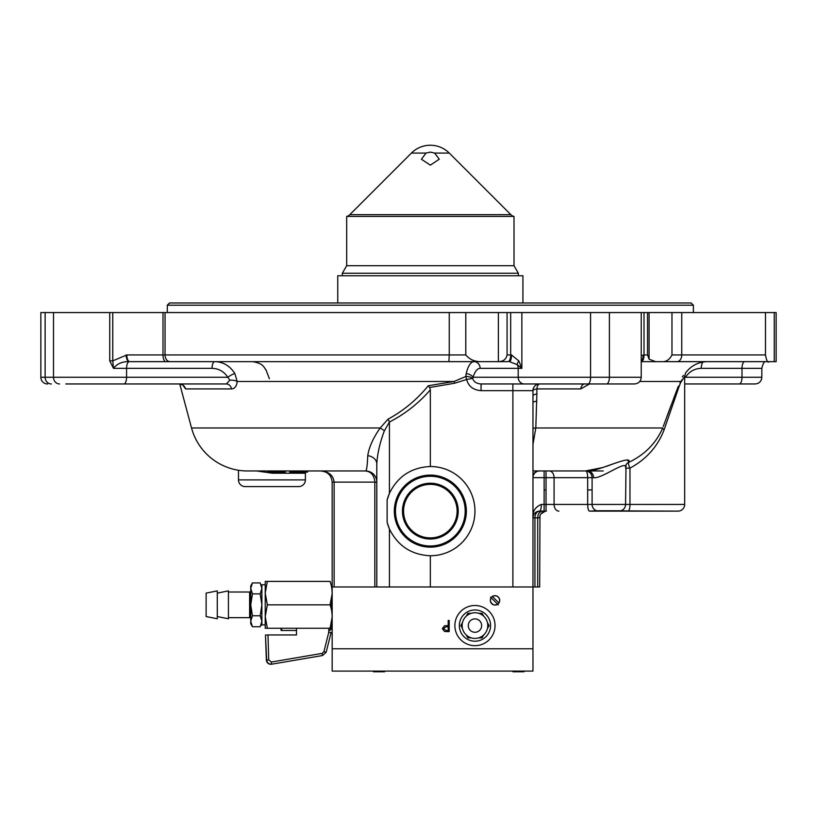 <?xml version="1.0" encoding="UTF-8"?>
<svg xmlns="http://www.w3.org/2000/svg" width="817" height="817" viewBox="0 0 817 817"><rect width="100%" height="100%" fill="white"/><g stroke="black" fill="none" stroke-linecap="round" stroke-linejoin="round"><path stroke-width="1.23" d="M616.038 468.621L616.998 468.121M624.545 465.547L625.209 465.894M678.549 388.014L681.184 381.1M681.296 380.875L681.95 379.762M603.242 467.467L585.391 470.97A6.689 6.689 0 0 1 592.09 477.659L592.09 504.436L625.556 504.436L626.026 464.822A6.689 6.25 -150.2 0 1 628.579 462.442C644.684 454.773 656.061 443.284 662.71 427.975A6.689 2.308 20.2 0 0 664.129 429.711L680.255 383.224L684.677 376.392L684.677 504.436A6.689 6.689 0 0 1 677.987 511.125L620.277 510.87M625.556 466.864C625.505 460.635 600.852 479.283 593.581 477.659A6.689 6.097 90 0 0 587.484 470.97L586.044 470.97M596.767 510.748L589.537 511.125A6.689 1.869 90 0 1 587.678 504.436L587.678 477.659L554.079 477.659L554.079 504.436L592.09 504.436A6.689 6.689 0 0 0 596.553 510.748L621.094 510.748A6.689 6.689 0 0 0 625.556 504.436L629.968 504.436A6.689 1.869 90 0 1 628.099 511.125M598.892 511.125L618.745 511.125M589.537 511.125L677.987 511.125M374.829 586.984L374.829 482.122C374.247 475.402 371.184 471.675 365.638 470.97L247.571 470.97A58.007 58.007 0 0 1 191.535 427.975L179.75 383.98M628.773 461.962L627.497 460.145M615.548 463.014L606.04 466.507M332.172 481.938A11.152 11.152 0 0 1 332.172 482.122C331.467 475.402 327.74 471.675 321.02 470.97L307.631 470.97L307.631 472.083L289.78 472.083L289.78 470.97M776.15 312.564L776.15 361.645L769.216 361.645C767.827 363.136 766.581 360.91 765.478 354.956L765.478 312.564L776.15 312.564M765.805 361.645C764.222 361.431 762.904 363.657 761.852 368.344L761.822 377.873C761.168 381.61 758.942 383.643 755.153 383.959L684.677 383.959M430.334 555.754C411.431 554.855 397.787 545.909 389.423 528.936L387.125 522.267L387.125 499.984A44.618 44.618 0 0 1 389.423 493.325C397.787 476.342 411.431 467.406 430.334 466.507A44.618 44.618 0 0 1 474.963 511.125A44.618 44.618 0 0 1 430.334 555.754L430.334 586.984M389.423 528.926A44.618 44.618 0 0 1 387.125 522.267M394.315 511.125A36.019 36.019 0 0 1 430.334 475.106A36.019 36.019 0 0 1 466.354 511.125A36.019 36.019 0 0 1 430.334 547.145A36.019 36.019 0 0 1 394.315 511.125M272.102 472.083L272.102 473.196L256.691 470.97M238.472 470.255L238.472 479.896A6.689 6.689 0 0 0 245.161 486.585L298.705 486.585A6.689 6.689 0 0 0 305.395 479.896L305.395 473.196L272.102 473.196M65.809 383.959L226.401 383.959L229.781 380.242A6.689 3.033 -175.7 0 1 237.185 381.488L454.027 381.488L454.64 383.224L429.681 387.503L428.261 385.747L454.027 381.488L465.782 376.525L466.201 373.543C468.1 365.853 470.704 361.88 474.023 361.645L507.939 361.645A6.689 2.727 -90 0 0 510.666 354.956L510.666 312.564L641.233 312.564L641.233 377.27C640.834 381.335 638.598 383.561 634.533 383.959L481.07 383.959C476.566 383.684 473.758 381.825 472.655 378.383L466.63 379.497L465.782 376.525A6.689 2.972 -178 0 1 472.655 378.383L473.094 377.27L641.233 377.27M47.539 383.959A6.689 6.689 0 0 1 40.85 377.27L227.861 377.27A6.689 1.552 147.6 0 1 234.857 373.543L237.185 381.488C236.685 386.227 234.806 388.698 231.558 388.923L185.561 388.923L183.12 385.41M693.378 312.564L693.378 305.201L167.301 305.201L167.301 312.564M167.301 305.201L169.528 302.974L691.151 302.974L693.378 305.201M589.506 383.959L580.734 388.923L536.861 388.923A6.689 1.951 -0.9 0 0 532.939 390.649L532.97 395.326L536.881 393.59L535.809 427.975L532.97 444.448M532.97 402.832A6.689 1.91 180 0 1 536.861 401.106M532.97 475.525A6.689 6.362 90 0 1 538.995 470.97L587.484 470.97C597.319 471.96 633.757 453.455 628.579 462.442A6.689 1.675 -116.8 0 0 629.968 468.151L629.968 504.436L684.677 504.436M544.122 470.97L544.122 477.659L532.97 477.659A6.689 6.689 0 0 1 539.659 470.97L546.032 470.97L546.032 477.659L544.122 477.659L544.122 504.436L546.032 504.436L546.032 477.659L554.079 477.659A6.689 4.831 90 0 0 549.259 470.97L585.809 470.97M593.581 477.659L587.678 477.659A6.689 1.869 90 0 0 585.973 470.99M532.97 477.659A6.689 6.689 0 0 1 539.659 470.97A6.689 6.689 0 0 0 532.97 477.659M532.97 470.919L538.995 470.97M664.129 429.711C657.808 446.399 646.421 459.215 629.968 468.151L625.556 468.151M663.241 426.525L678.314 386.227M680.255 383.224A6.689 4.759 21.2 0 1 680.122 381.488C687.72 368.927 687.72 368.927 680.122 381.488L639.721 381.488M676.976 389.74L673.616 398.604M670.992 405.589L666.866 416.67M684.677 376.392L685.575 372.828M683.39 375.422L682.348 376.933M752.845 383.959L703.754 383.959M761.852 368.344L701.262 368.344C694.654 368.498 689.374 371.48 685.443 377.27L684.677 377.924M744.716 361.645A6.689 2.727 90 0 0 741.999 368.344L741.999 377.27L685.443 377.27A6.689 1.552 32.4 0 1 684.677 376.657M701.262 368.344A6.689 2.727 90 0 1 703.11 362.002M512.882 586.984L512.882 383.959L539.618 383.959A6.689 6.679 90 0 0 532.939 390.649L481.07 390.649L481.07 383.959M641.233 355.65L644.021 354.956A6.689 2.727 90 0 1 641.304 361.645L655.632 361.645L649.086 359.184L647.524 354.956L647.524 312.564L644.021 312.564L644.021 354.956L647.524 354.956M643.214 354.956A6.689 3.329 90 0 1 641.233 361.073M641.304 361.645L645.91 361.645M584.635 383.959A6.689 4.034 -90 0 0 580.734 388.923M603.773 383.959L563.618 383.959M474.023 361.645A6.689 6.117 -90 0 1 480.141 368.344C477.189 368.498 474.84 371.48 473.094 377.27A6.689 3.493 -164.2 0 0 466.201 373.543M229.781 380.242L227.861 377.27C223.919 371.469 218.639 368.487 212.042 368.344A6.689 2.727 90 0 1 214.769 361.645C223.194 361.87 229.894 365.832 234.857 373.543M183.294 385.41L183.57 385.89C184.101 385.512 182.651 384.868 179.219 383.959A6.689 6.577 -90 0 1 185.561 388.923M226.401 383.959A6.689 5.341 -90 0 1 231.558 388.923M448.89 361.645L449.248 354.956L465.792 354.956C469.775 359.684 475.106 361.911 481.785 361.645L129.168 361.655C122.509 361.4 117.291 363.626 113.492 368.344L109.733 360.869L109.733 312.564L112.756 312.564L112.756 360.869L109.733 360.869M212.042 368.344L113.492 368.344L112.756 360.869L126.839 354.956A6.689 2.931 -90 0 0 129.77 361.645L214.769 361.645M507.939 361.645L481.785 361.645M521.859 312.564L521.859 368.344L518.192 368.344A6.689 6.117 -90 0 0 517.171 364.627L509.43 361.645A6.689 2.083 -90 0 0 511.513 354.956L518.846 360.92L521.859 368.344L517.171 364.627A6.689 2.574 -44.7 0 1 518.846 360.92M641.233 312.564L644.021 312.564M647.524 312.564L671.972 312.564L671.972 354.956C669.491 359.674 666.212 361.911 662.117 361.645L655.632 361.645M769.216 361.645L662.117 361.645M671.972 312.564L765.478 312.564M539.618 383.959A6.689 2.859 -90 0 0 536.861 388.923L536.881 393.59M532.97 395.326L532.97 586.984L539.659 586.984L539.976 515.793M429.681 387.503L430.334 389.842C418.641 403.302 404.997 414.035 389.423 422.032L384.358 430.865C379.966 442.395 377.444 453.384 376.79 463.852L376.79 586.984M369.907 471.817L365.638 470.97C366.588 470.939 367.303 465.823 367.762 455.641C369.018 447.185 373.155 437.953 380.201 427.975L388.055 419.141A11.152 2.972 -115.1 0 1 389.423 422.032L389.423 493.325L387.125 499.984M388.055 419.141C403.506 410.767 416.915 399.636 428.261 385.747M285.317 470.97L285.317 472.083L267.476 472.083L267.476 470.97M321.204 470.97A11.152 11.152 0 0 0 321.02 470.97C328.924 471.675 333.295 475.402 334.133 482.122L334.133 586.984M332.172 586.984L532.97 586.984L532.97 648.78L332.172 648.78L332.172 671.094L532.97 671.094L532.97 648.78L332.172 648.78L332.172 482.101M348.736 470.97L365.638 470.97A11.152 11.152 0 0 1 376.79 482.122L332.172 482.122M367.762 455.641A11.152 8.364 180 0 1 376.79 463.852M191.535 427.975L380.201 427.975A11.152 3.625 -150.8 0 1 384.358 430.865M430.334 389.842L430.334 466.507M481.07 390.649C473.339 390.097 468.519 386.38 466.63 379.497L454.64 383.224M40.85 377.27L40.85 312.564L109.733 312.564M165.922 361.645A6.689 2.931 -90 0 1 162.992 354.956L162.992 312.564L112.756 312.564M162.992 312.564L449.248 312.564L449.248 354.956L126.839 354.956M465.792 354.956L465.792 312.564L449.248 312.564M465.792 312.564L507.071 312.564L507.071 354.956C506.121 359.378 503.231 361.584 498.38 361.553L495.929 361.645M510.666 312.564L507.071 312.564M556.786 470.97L546.032 470.97M603.242 470.97L567.549 470.97M544.122 489.934L546.032 489.934M587.678 489.934L592.09 489.934M540.977 513.842L545.286 511.217M539.659 517.825L539.659 517.825A6.689 6.689 0 0 1 546.348 511.125A6.689 6.689 0 0 0 539.659 517.825L532.97 517.825C532.418 511.381 535.206 506.918 541.334 504.436A6.689 1.675 90 0 1 539.659 511.125L540.108 511.125M558.91 511.125A6.689 4.831 90 0 1 554.079 504.436L546.032 504.436L546.032 511.125L539.659 511.125A6.689 6.689 0 0 0 532.97 517.825L533.297 515.752M534.931 586.984L534.931 517.825A6.689 4.728 -90 0 1 539.659 511.125C534.665 512.453 532.429 514.69 532.97 517.825M426.045 153.075L411.411 153.075L349.819 214.667A6.689 6.689 0 0 1 346.674 216.434L514.005 216.434A6.689 6.689 0 0 1 510.86 214.667L449.268 153.075L434.634 153.075L430.334 152.105L426.045 153.075L421.409 159.223L430.334 165.157L439.26 159.223L434.634 153.075M346.674 216.434L346.674 265.709L514.005 265.709L514.005 216.434M346.674 265.709L342.323 273.246L518.356 273.246L514.005 265.709M518.356 275.748L518.356 273.246M342.323 275.748L342.323 273.246M457.112 511.125A26.777 26.777 0 0 0 430.334 484.358A26.777 26.777 0 0 0 403.567 511.125A26.777 26.777 0 0 0 430.334 537.903A26.777 26.777 0 0 0 457.112 511.125M402.454 511.125A27.89 27.89 0 0 1 430.334 483.235A27.89 27.89 0 0 1 458.225 511.125A27.89 27.89 0 0 1 430.334 539.016A27.89 27.89 0 0 1 402.454 511.125M395.479 511.125A34.855 34.855 0 0 0 430.334 545.991A34.855 34.855 0 0 0 465.2 511.125A34.855 34.855 0 0 0 430.334 476.27A34.855 34.855 0 0 0 395.479 511.125M474.963 645.665A20.078 20.078 0 0 0 495.041 625.577A20.078 20.078 0 0 0 474.963 605.499A20.078 20.078 0 0 0 454.875 625.577A20.078 20.078 0 0 0 474.963 645.665M493.57 604.825L495.041 605.06A4.688 4.688 0 0 0 499.728 600.372A4.688 4.688 0 0 0 495.041 595.685A4.688 4.688 0 0 0 490.353 600.372A4.688 4.688 0 0 0 495.041 605.06L497.655 604.253L491.15 597.748M447.001 631.602L444.458 631.439L442.324 628.61L444.55 625.781L448.186 625.597L448.186 620.45L449.187 620.45L449.187 631.602L447.001 631.602M490.619 601.935L492.896 604.539M446.143 630.458L448.186 630.458L448.186 626.741L446.235 626.721L443.325 628.61L446.143 630.458M331.12 632.47L328.73 632.429L331.12 632.47L326.187 652.201L331.12 632.47M322.603 655.52L271.867 664.16L322.603 655.52L326.187 652.201L322.603 655.52L322.112 653.396L323.91 651.741L328.73 632.429L328.853 628.263L328.73 632.429M326.187 652.201L323.91 651.741M266.689 634.952L267.976 634.952L268.742 659.922L266.648 659.922L265.474 634.952L266.352 659.973A4.463 4.463 -174.4 0 0 271.561 664.211L271.377 662.036L322.112 653.396M271.561 664.211L271.867 664.16C268.854 664.313 267.108 662.904 266.648 659.922L266.352 659.973M268.742 659.922L271.377 662.036M296.479 628.263L296.479 634.952L267.976 634.952M267.333 581.408L265.239 581.408L265.239 616.549L267.333 628.263L265.239 628.263L265.239 616.549L267.333 604.835L330.078 604.835C332.825 597.043 332.825 589.231 330.078 581.408L330.078 581.408C332.825 581.408 332.825 581.408 330.078 581.408L267.333 581.408L265.239 593.122L267.333 604.835M265.974 628.263L330.078 628.263C332.825 620.471 332.825 612.658 330.078 604.835L332.172 593.561M332.172 616.988L330.078 628.263L331.151 628.263L330.078 628.263M265.239 624.913L261.889 624.913L261.889 584.758L265.239 584.758M206.119 593.122L206.119 616.549L217.271 618.775L217.271 590.885L206.119 593.122M217.271 616.549L228.423 618.775L228.423 590.885L217.271 593.122M228.423 617.662L249.624 617.662A1.113 1.113 0 0 1 250.737 618.775M228.423 592.008L249.624 592.008A1.113 1.113 0 0 0 250.737 590.885M261.889 623.8L260.204 626.731L252.433 626.731L250.737 621.257L252.433 615.783L250.737 604.835L252.433 593.888L250.737 588.414L250.737 623.8L252.433 626.731M252.433 582.929L250.737 588.414L250.737 585.871L252.433 582.929L260.204 582.929L261.889 588.414L260.204 593.877M261.889 588.271L260.204 582.929M252.433 593.888L260.204 593.888L261.889 604.835L260.204 615.783L261.889 621.257L260.204 626.731M252.433 615.783L260.204 615.783M280.854 628.263L281.16 630.489M281.497 628.263L281.804 630.489L281.497 628.263M281.804 630.489L296.479 630.489M330.752 607.031L330.589 603.212M328.791 630.489L330.109 630.489L330.579 626.69L330.109 630.489M331.059 601.526L331.059 608.134M331.059 624.954L331.059 629.376L332.172 629.376M468.243 613.312L466.201 616.202L467.875 613.312L471.215 613.312M478.701 613.312L482.04 613.312L483.715 616.202M460.788 625.577L462.463 622.687L460.788 625.577L462.463 628.477L460.788 625.577M467.875 637.852L466.201 634.952L467.875 637.852L471.215 637.852L467.875 637.852M482.765 612.056A15.615 15.615 0 0 0 461.431 617.775A15.615 15.615 0 0 0 467.15 639.108A15.615 15.615 0 0 0 488.484 633.389A15.615 15.615 0 0 0 482.765 612.056M482.04 637.852L483.715 634.952L482.04 637.852L478.701 637.852L482.04 637.852M487.453 628.477L489.128 625.577L487.453 628.477M487.453 622.687L489.128 625.577M471.613 631.378A6.689 6.689 0 0 0 480.753 628.927A6.689 6.689 0 0 0 478.302 619.786A6.689 6.689 0 0 0 469.162 622.237A6.689 6.689 0 0 0 471.613 631.378M481.376 614.476A12.827 12.827 0 0 0 463.852 619.163A12.827 12.827 0 0 0 468.539 636.688A12.827 12.827 0 0 0 486.064 631.99A12.827 12.827 0 0 0 481.376 614.476M492.171 596.236L498.85 602.915A4.585 4.585 0 0 0 492.488 596.563M498.299 604.897L497.584 604.182A4.585 4.585 0 0 1 491.231 597.819L490.517 597.104M512.341 671.094L513.005 671.768L523.922 671.768L524.585 671.094M372.899 671.094L373.563 671.768L384.48 671.768L385.144 671.094M522.931 302.974L522.931 275.748L337.748 275.748L337.748 302.974M238.472 479.896L305.395 479.896M532.97 428.445A6.689 1.705 -175.9 0 1 535.809 427.975L662.71 427.975M739.273 383.959A6.689 2.727 -90 0 0 741.999 377.27L761.852 377.27M587.995 383.959A6.689 2.574 -90 0 0 590.568 377.27L590.568 312.564M524.31 383.959A6.689 6.117 -90 0 1 518.192 377.27L518.192 368.344L480.141 368.344M606.52 383.959A6.689 2.87 -90 0 0 609.39 377.27L609.39 312.564M51.308 383.959A6.689 6.179 -90 0 1 45.129 377.27L45.129 312.564M59.549 383.959A6.689 6.046 -90 0 1 53.503 377.27L53.503 312.564M123.847 383.959A6.689 2.727 -90 0 0 126.574 377.27L126.574 368.344A6.689 2.727 90 0 1 129.168 361.655A6.689 2.931 -92.3 0 1 126.104 354.966M170.038 361.645A6.689 4.994 -90 0 1 165.044 354.956L165.044 312.564M507.071 354.956L511.513 354.956M649.086 312.564L649.086 359.184M774.261 312.564L774.261 361.645M681.756 312.564L681.756 354.956L765.478 354.956M671.972 354.956L681.756 354.956A6.689 4.728 90 0 1 677.027 361.645M389.423 528.936L389.423 586.984M498.38 312.564L498.38 361.553M542.427 511.125A6.689 4.728 -90 0 0 537.698 517.825L537.698 586.984M541.334 504.436L544.122 504.436L544.122 511.125M349.819 214.667L510.86 214.667M249.624 617.662L249.624 592.008M252.637 361.645C264.095 363.616 263.677 367.497 266.005 369.917L269.375 378.72M686.014 372.389C691.468 365.434 698.617 361.86 707.451 361.645M305.395 473.196L305.701 472.083M321.02 470.97L325.289 471.817M449.268 153.075A26.777 26.777 0 0 0 411.411 153.075M331.334 600.372L332.172 600.372"/></g></svg>
